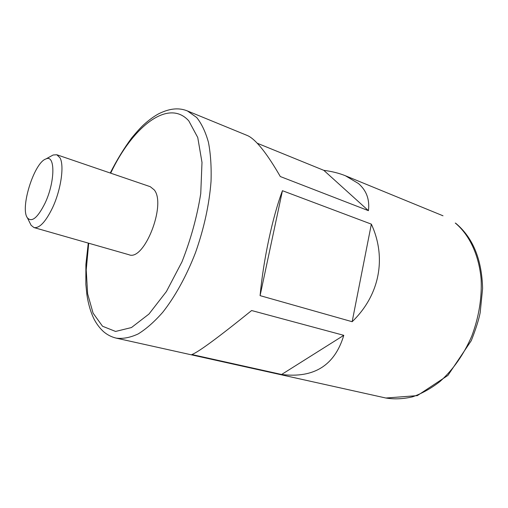 <?xml version="1.0" encoding="UTF-8"?>
<svg xmlns="http://www.w3.org/2000/svg" width="508" height="508" viewBox="0 0 508 508"><rect width="100%" height="100%" fill="white"/><g stroke="black" fill="none" stroke-linecap="round" stroke-linejoin="round"><path stroke-width="0.76" d="M30.016 223.095L31.102 225.279L33.985 227.571L128.937 254.724C144.082 261.556 166.548 204.603 154.248 189.897L150.273 186.696L56.82 154.756L53.15 154.991L51.01 156.166M33.985 227.571C39.465 228.441 45.625 221.888 52.47 207.912C60.96 189.992 64.497 165.506 59.982 157.81L56.82 154.756M45.053 203.143C55.251 181.743 55.385 154.07 45.898 158.972C34.169 162.522 19.825 208.261 27.426 217.875C31.845 222.65 37.719 217.735 45.053 203.143M251.625 310.534C218.307 337.458 198.387 352.127 191.884 354.533L281.597 374.485C314.046 378.435 334.772 365.385 343.789 335.331L251.625 310.534M385.851 398.018C394.462 399.415 403.415 399.002 412.706 396.78C422.053 393.484 431.165 388.379 440.042 381.464C453.206 369.621 463.785 354.489 471.786 336.074C478.86 317.163 481.978 298.228 481.133 279.26C478.98 254.864 469.335 234.766 455.282 223.037L455.924 223.418C472.973 237.776 481.863 259.48 482.6 288.525L480.181 312.649C478.746 319.926 475.78 329.26 471.284 340.646L447.916 375.412L417.328 395.624L385.851 398.018L116.211 338.131C122.942 338.995 130.251 337.598 138.138 333.953C146.24 328.962 154.451 321.729 162.77 312.255C175.12 296.577 186.531 275.895 195.555 252.501C204.089 228.219 209.245 204.521 211.036 181.407C211.506 166.853 210.642 153.835 208.458 142.361C205.569 131.991 201.651 123.704 196.691 117.513L187.458 110.96L247.313 135.509C249.701 136.487 252.451 138.494 255.562 141.535C262.617 148.476 270.859 160.147 280.295 176.53L368.44 210.668C369.792 199.492 366.459 190.443 358.438 183.521L345.415 175.755C339.154 173.209 331.953 171.399 323.806 170.339L257.207 143.218M282.442 190.697C272.606 216.827 263.468 259.34 260.083 295.637L352.152 321.71C379.781 295.135 386.791 257.645 371.348 224.142L282.442 190.697L260.083 295.637M343.789 335.331L281.597 374.485M371.348 224.142L352.152 321.71M323.806 170.339L368.44 210.668M88.709 243.218L86.22 269.875L87.624 293.764L93.078 313.131L102.514 326.231L115.57 331.445L131.458 327.552L148.952 314.058L166.408 291.541L181.972 261.842C190.83 239.344 197.091 216.586 200.749 193.567L201.994 162.401L197.752 137.509L188.792 120.879C168.3 98.006 132.474 126.943 110.681 173.165M27.426 217.875L31.102 225.279M45.898 158.972L53.15 154.991M443.008 215.792L345.415 175.755M187.458 110.96C179.946 107.899 170.847 107.702 158.496 113.887C153.638 116.567 148.647 120.244 143.523 124.911C140.583 127.654 136.677 131.947 131.807 137.782C124.022 148.273 116.834 160.014 110.255 173.018M88.271 243.097L85.896 264.351L85.846 284.289L86.868 294.564C88.297 304.038 90.684 312.198 94.037 319.049C96.59 323.977 99.765 328.181 103.549 331.66C107.315 334.855 111.531 337.014 116.211 338.131"/></g></svg>
